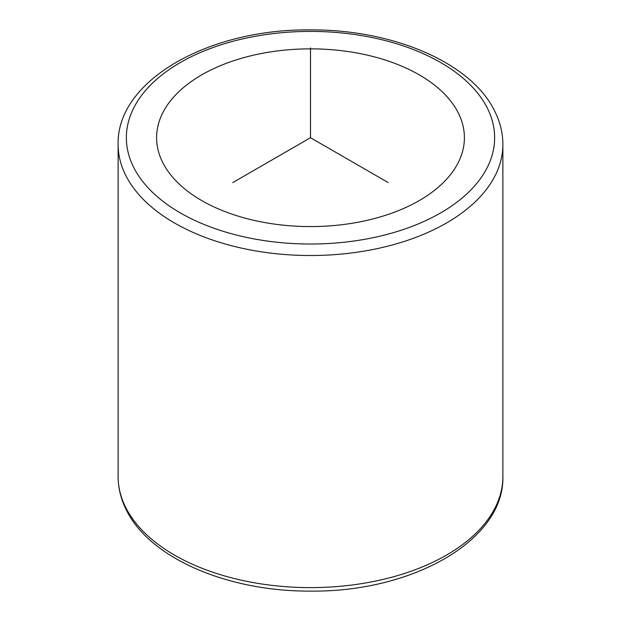 <?xml version="1.0" encoding="UTF-8"?>
<svg xmlns="http://www.w3.org/2000/svg" width="621" height="621" viewBox="0 0 621 621"><rect width="100%" height="100%" fill="white"/><g stroke="black" fill="none" stroke-linecap="round" stroke-linejoin="round"><path stroke-width="0.93" d="M458.174 112.704A153.899 88.857 180 0 1 464.399 137.715A153.899 88.857 180 0 1 332.39 225.671A153.899 88.857 180 0 1 162.826 162.733A153.899 88.857 180 0 1 156.601 137.715A153.899 88.857 180 0 1 288.61 49.765A153.899 88.857 180 0 1 458.174 112.704M388.234 182.597L310.5 137.715L232.766 182.597M310.5 137.715L310.5 47.957M133.818 167.647A184.134 106.307 180 0 1 258.662 35.708A184.134 106.307 180 0 1 487.182 107.79A184.134 106.307 180 0 1 362.338 239.722A184.134 106.307 180 0 1 133.818 167.647M118.122 144.452C116.515 80.373 209.13 28.682 310.399 29.901C392.534 29.334 470.928 62.457 494.533 110.786C500.06 121.662 502.839 132.878 502.878 144.452A192.378 111.066 180 0 1 337.855 254.385A192.378 111.066 180 0 1 125.908 175.72A192.378 111.066 180 0 1 118.122 144.452L118.122 476.548A192.378 111.066 180 0 0 125.908 507.823A192.378 111.066 180 0 0 337.855 586.488A192.378 111.066 180 0 0 502.878 476.548C504.469 540.487 412.282 592.108 311.237 591.099C228.885 591.829 150.127 558.675 126.467 510.214C120.94 499.338 118.161 488.122 118.122 476.548M502.878 144.452L502.878 476.548"/></g></svg>

